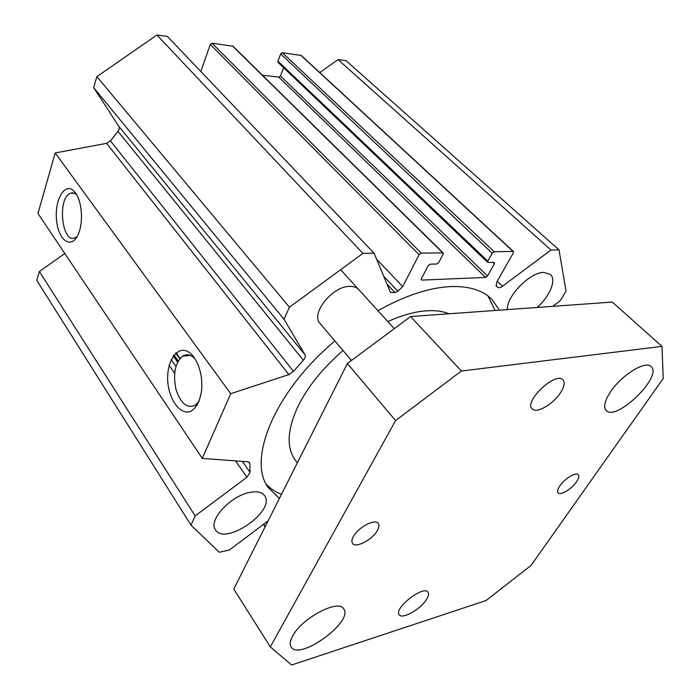 <?xml version="1.0" encoding="UTF-8"?>
<svg xmlns="http://www.w3.org/2000/svg" width="700" height="700" viewBox="0 0 700 700"><rect width="100%" height="100%" fill="white"/><g stroke="black" fill="none" stroke-linecap="round" stroke-linejoin="round"><path stroke-width="1.05" d="M374.071 253.199L167.37 36.417L156.931 35L96.889 76.632L93.651 87.596L118.711 126.166C119.612 127.785 119.359 129.509 117.959 131.32L110.451 140.884L106.593 143.351L55.178 152.941L37.958 213.5L202.291 458.395L230.72 393.689L288.899 374.579L293.527 371.376L303.354 360.246C305.191 358.137 305.751 356.326 305.051 354.821L284.007 319.235L289.441 307.213L362.915 253.4L374.071 253.199L390.259 291.865L390.626 292.451L394.931 292.547L397.836 291.217L402.692 286.615L419.09 254.686L421.225 253.12L443.144 252.901L443.1 254.205L438.734 262.483L436.66 264.014L430.211 264.189L428.12 265.738L421.374 278.661L421.33 279.895L421.899 280.088L485.608 277.436L487.55 275.993L494.401 263.777L494.034 262.386L487.742 262.404L487.821 261.152L492.231 253.225L494.209 251.755L513.056 251.405L513.38 252.805L496.65 282.266L496.326 286.169L497.752 287.315C498.864 288.05 500.456 287.691 502.512 286.239L550.988 250.014L559.02 249.874L566.055 291.165L560.184 300.755L552.781 306.338M443.144 252.901L233.013 46.244L212.039 43.216L210.28 44.45L200.83 71.514M283.658 67.743L280.429 75.976L278.801 77.131L262.483 75.224M513.476 251.545L301.219 55.431L282.345 52.736L280.691 53.9L277.882 61.145L278.04 62.379L487.742 262.404M559.02 249.874L346.054 60.69L338.074 59.605L319.777 72.59M64.811 253.514L39.384 271.547L36.785 280.376L190.986 525.122L195.143 515.918L246.925 477.225L250.075 472.325L249.848 463.82L249.55 462.665L247.844 461.825L202.291 458.395M488.014 295.986L495.093 310.476M281.444 494.392C275.476 492.03 270.428 488.644 266.315 484.242M377.921 310.686C404.757 295.733 428.908 287.7 450.38 286.589C468.991 285.941 482.877 290.246 492.039 299.486L499.415 310.17M279.431 498.391L268.494 487.865C246.916 460.416 274.234 391.703 334.906 340.961M449.015 313.784C442.767 311.238 435.26 310.24 426.493 310.8C414.803 311.614 401.914 315.21 387.826 321.58M343.053 350.543C322.709 368.156 307.685 386.767 297.973 406.385C287.332 429.502 286.326 447.274 294.945 459.69L295.488 460.434M320.189 323.636L320.014 323.426C310.415 313.863 332.203 286.248 349.562 286.396C353.631 286.265 356.711 287.35 358.811 289.669L358.645 289.485M250.311 492.319C257.32 491.094 262.089 492.222 264.618 495.722C276.255 510.764 224.682 546.543 215.355 529.646C208.023 520.17 231.14 495.311 250.311 492.319M507.386 309.592C506.415 296.275 529.952 272.151 543.847 272.422L550.401 274.453C556.701 279.842 549.736 296.564 537.119 307.457M194.049 357.446C199.841 366.118 202.396 376.749 201.722 389.34C200.226 400.864 196.411 408.275 190.26 411.574C182.131 414.12 173.32 405.317 169.435 391.326C162.12 364.945 178.439 338.625 192.754 355.793L194.049 357.446M194.959 358.785C190.794 354.594 186.681 353.701 182.604 356.116C175.096 362.81 172.874 373.861 175.945 389.27C180.653 403.681 187.197 408.94 195.562 405.046L199.237 400.925M75.504 192.946C81.725 201.093 83.431 220.929 78.907 232.61C72.599 250.311 58.38 241.675 56.569 220.194C54.232 198.923 65.774 180.495 74.944 192.22L75.504 192.946M76.694 194.819C74.743 193.06 72.748 192.526 70.7 193.218C57.067 197.094 61.644 244.186 75.066 237.799L77.201 236.399M55.178 152.941L230.72 393.689M93.651 87.596L284.007 319.235M96.889 76.632L289.441 307.213M156.931 35L362.915 253.4M338.074 59.605L550.988 250.014M268.1 520.87L229.6 549.894L219.301 552.282L190.986 525.122M39.384 271.547L195.143 515.918M576.468 481.845C571.637 489.073 560.245 495.924 558.049 492.87C557.025 491.531 557.611 489.221 559.808 485.923C564.594 478.651 576.126 471.713 578.296 474.758C579.346 476.131 578.734 478.494 576.468 481.845M377.3 530.6C372.312 539.822 355.512 548.538 352.52 543.322C351.479 541.739 351.785 539.446 353.447 536.445C358.339 527.126 375.375 518.341 378.289 523.504C379.382 525.14 379.059 527.511 377.3 530.6M426.422 599.55C420.446 609.376 401.966 619.745 399.175 614.696C393.523 608.335 423.815 584.78 428.015 592.235C429.047 593.81 428.523 596.251 426.422 599.55M560.665 392.499C553.481 404.101 536.261 414.041 532.14 408.817C523.626 401.459 555.923 371.07 562.975 379.89C565.075 382.471 564.305 386.671 560.665 392.499M270.314 646.905L233.765 589.041L347.384 363.501L410.576 316.54L612.299 302.067L661.981 346.386L461.396 371.017L395.57 420.595L270.314 646.905L291.62 665L485.992 600.574L531.055 565.407L663.215 378.516L661.981 346.386M610.523 391.834C621.477 375.025 645.724 360.132 651.166 366.625C663.084 376.442 615.851 422.126 606.121 410.419C603.234 406.963 604.704 400.767 610.523 391.834M292.749 635.863C302.12 617.776 338.957 598.675 343.744 608.939C353.868 621.688 298.83 661.517 291.034 646.835C289.546 644.28 290.115 640.622 292.749 635.863M347.384 363.501L395.57 420.595M410.576 316.54L461.396 371.017M106.593 143.351L288.899 374.579M110.451 140.884L293.527 371.376M117.959 131.32L303.354 360.246M118.711 126.166L305.051 354.821M387.012 284.113L394.931 292.547M383.714 276.229L397.836 291.217M376.539 259.114L402.692 286.615M210.28 44.45L419.09 254.686M212.039 43.216L421.225 253.12M232.47 45.981L442.61 252.718M421.164 279.335L421.899 280.088M278.801 77.131L485.608 277.436M280.429 75.976L487.55 275.993M492.966 262.421L494.401 263.777M277.882 61.145L487.821 261.152M280.691 53.9L492.231 253.225M282.345 52.736L494.209 251.755M300.773 55.23L513.056 251.405M495.959 285.582L497.752 287.315M497.262 281.181L502.512 286.239M175.7 353.027L179.734 358.733M263.76 524.142L265.309 526.409M169.085 365.277L174.641 373.266M196.648 404.915L197.024 405.457M235.576 460.898L246.925 477.225M171.097 359.546L175.928 366.441M242.436 461.414L250.075 472.325M248.535 461.948L249.848 463.82M173.215 355.845L177.607 362.092M492.039 299.486L491.418 298.874M297.316 462.892L294.945 459.69M194.338 357.849L192.754 355.793M190.304 355.442L182.604 356.116M75.556 193.016L74.944 192.22M74.392 193.314L70.7 193.218M176.024 352.739L180.023 358.382M263.445 524.387L265.108 526.82M173.924 354.9L178.211 360.973M173.74 355.145L178.045 361.252M394.266 328.668L340.655 269.701M351.479 360.456L320.014 323.426"/></g></svg>
